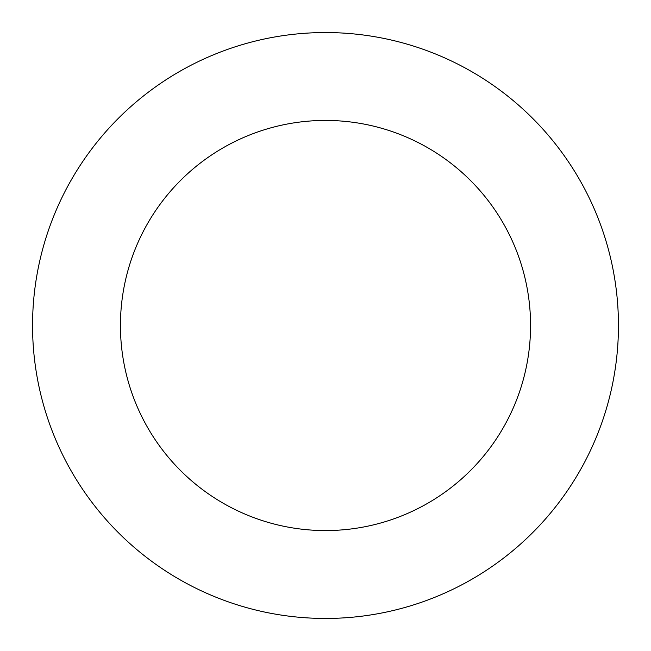 <?xml version="1.0" encoding="UTF-8"?>
<svg xmlns="http://www.w3.org/2000/svg" width="651" height="651" viewBox="0 0 651 651"><rect width="100%" height="100%" fill="white"/><g stroke="black" fill="none" stroke-linecap="round" stroke-linejoin="round"><path stroke-width="0.98" d="M325.5 32.55A292.95 292.95 0 0 1 618.45 325.5A292.95 292.95 0 0 1 325.5 618.45A292.95 292.95 0 0 1 32.55 325.5A292.95 292.95 0 0 1 325.5 32.55M325.5 530.565A205.065 205.065 0 0 1 120.435 325.5A205.065 205.065 0 0 1 325.5 120.435A205.065 205.065 0 0 1 530.565 325.5A205.065 205.065 0 0 1 325.5 530.565"/></g></svg>

